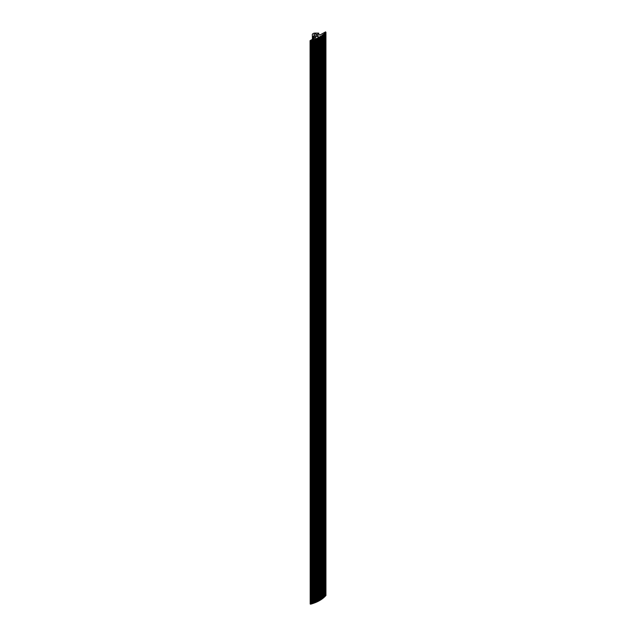<?xml version="1.0" encoding="UTF-8"?>
<svg xmlns="http://www.w3.org/2000/svg" width="636" height="636" viewBox="0 0 636 636"><rect width="100%" height="100%" fill="white"/><g stroke="black" fill="none" stroke-linecap="round" stroke-linejoin="round"><path stroke-width="0.48" stroke-dasharray="3.18 2.39" d="M325.56 31.903L325.56 595.153L319.948 598.245L319.948 34.972M319.948 598.245L317.754 596.981L317.754 33.7M325.433 595.081L325.433 31.8M317.754 596.981L318.731 596.417L315.13 596.377A2.759 1.59 0 0 0 312.308 597.967A2.759 1.59 0 0 0 312.308 597.999L312.387 600.082L313.365 599.517L315.559 600.782L315.559 37.5M315.559 600.782L310.066 603.954M313.365 599.517L313.365 38.772M312.387 600.082L312.387 39.337M318.731 596.417L318.731 34.265M325.282 595.773L325.227 596.178M324.575 596.481L324.527 596.894M323.819 597.18L323.78 597.586M323.009 597.848L322.977 598.261M322.158 598.5L322.126 598.913M321.252 599.136L321.228 599.541M320.298 599.74L320.282 600.145M319.304 600.328L319.288 600.734M317.754 598.389L316.291 597.546A1.383 0.795 0 0 0 314.788 597.371A1.383 0.795 0 0 0 313.938 598.11A1.383 0.795 0 0 0 314.335 598.675L315.798 599.517A1.383 0.795 0 0 0 317.308 599.692A1.383 0.795 0 0 0 318.159 598.953A1.383 0.795 0 0 0 317.754 598.389L317.754 36.236M315.13 596.377L315.13 33.096M316.291 597.546L316.291 36.419M314.335 598.675L314.335 35.393M315.798 599.517L315.798 36.236M319.153 37.166L319.153 600.448L319.161 37.198M318.143 37.723L318.143 601.004L318.151 37.755M317.094 601.561L317.094 38.279M312.499 603.397L312.499 40.116L312.499 603.397M320.139 599.899L320.139 36.618M321.061 599.295L321.061 36.014M322.977 35.147L322.985 597.848M321.943 598.667L321.943 35.385M322.778 598.023L322.778 34.742M323.557 597.355L323.557 34.074M323.756 597.172L323.756 34.28M324.296 596.663L324.296 33.382M324.471 596.481L324.471 33.557M324.972 595.956L324.972 32.675M325.139 595.773L325.139 32.826M325.6 595.24L325.6 31.959M313.938 34.829L313.938 598.11M318.159 35.672L318.159 598.953M317.086 38.255L317.086 601.537M320.123 36.578L320.123 599.859M321.053 35.974L321.053 599.255M321.927 35.338L321.927 598.619M322.754 34.686L322.754 597.967M323.533 34.018L323.533 597.291M324.265 33.318L324.265 596.6M324.94 32.611L324.94 595.892M325.56 31.887L325.56 595.169"/><path stroke-width="0.95" d="M325.56 31.903L319.948 34.972L317.754 33.7L318.731 33.136L315.13 33.096A2.759 1.59 0 0 0 312.308 34.686L312.387 36.801L313.365 36.236L315.559 37.5L310.066 40.672L310.193 604.025L310.066 40.672M313.365 38.772L313.365 36.236M312.387 39.337L312.387 36.801M318.731 34.265L318.731 33.136M325.863 32.404L325.934 595.566L325.282 595.773M325.227 33.12L325.282 596.29L324.575 596.481M324.527 33.811L324.575 596.989L323.819 597.18M323.78 34.495L323.819 597.681L323.009 597.848M322.977 35.147L322.619 598.54L322.158 598.5L322.166 35.218L321.252 36.332L317.181 38.581L310.193 40.744M322.126 35.791L322.158 598.993L321.252 599.136M321.228 36.403L321.252 599.613L320.298 599.74M320.282 36.991L320.298 600.209L319.304 600.328M319.288 37.564L319.304 600.789L318.262 600.901M318.254 38.104L318.262 601.338L317.181 601.441M317.181 601.855L317.181 38.581L317.181 601.855L316.068 601.958M316.06 39.098L316.068 602.356L314.915 602.451M314.915 602.801L314.915 39.559L314.915 602.817L313.723 602.912M313.723 603.246L313.723 39.989L313.723 603.254L312.507 603.365M312.507 603.659L312.507 40.386L312.507 603.659L310.193 604.025M325.56 31.872L325.934 32.285L324.94 32.611L325.282 33.008L324.265 33.318L324.575 33.708L322.166 35.218M316.291 34.265A1.383 0.795 0 0 0 314.788 34.09A1.383 0.795 0 0 0 313.938 34.829A1.383 0.795 0 0 0 314.335 35.393L315.798 36.236A1.383 0.795 0 0 0 317.308 36.411A1.383 0.795 0 0 0 318.159 35.672A1.383 0.795 0 0 0 317.754 35.107L316.291 34.265L316.291 36.419M317.754 36.236L317.754 35.107M319.86 600.4L319.86 37.119M319.423 600.328L319.423 37.047M317.793 601.521L317.793 38.239M316.704 602.038L316.704 38.764M315.575 602.53L315.575 39.249M314.407 602.992L314.407 39.71M313.206 603.429L313.206 40.148M311.974 603.826L311.974 40.545M311.258 604.041L311.258 40.76M310.71 604.2L310.71 40.919M318.851 600.972L318.851 37.691M318.413 600.893L318.413 37.611M317.372 601.425L317.372 38.144M316.283 601.934L316.283 38.653M315.162 602.419L315.162 39.138M314.001 602.872L314.001 39.591M312.809 603.294L312.809 40.012M311.266 603.779L311.266 40.497M311.592 603.683L311.592 40.402M310.344 604.049L310.344 40.768M320.822 599.804L320.822 36.522M320.377 599.748L320.377 36.467M321.744 599.184L321.744 35.902M321.299 599.136L321.299 35.855M322.619 598.54L322.619 35.258M323.438 597.88L323.438 34.598M322.985 34.988L322.985 34.567M324.209 597.188L324.209 33.907M324.932 596.489L324.932 33.207M325.592 595.765L325.592 32.484M320.298 36.928L320.298 600.209M318.262 38.057L318.262 601.338M316.068 39.074L316.068 602.356M319.304 37.508L319.304 600.789M321.252 36.332L321.252 599.613M322.158 35.711L322.158 598.993M323.009 35.067L323.009 598.341M323.819 34.4L323.819 597.681M324.575 33.708L324.575 596.989M325.282 33.008L325.282 596.29M325.934 32.285L325.934 595.566"/></g></svg>
